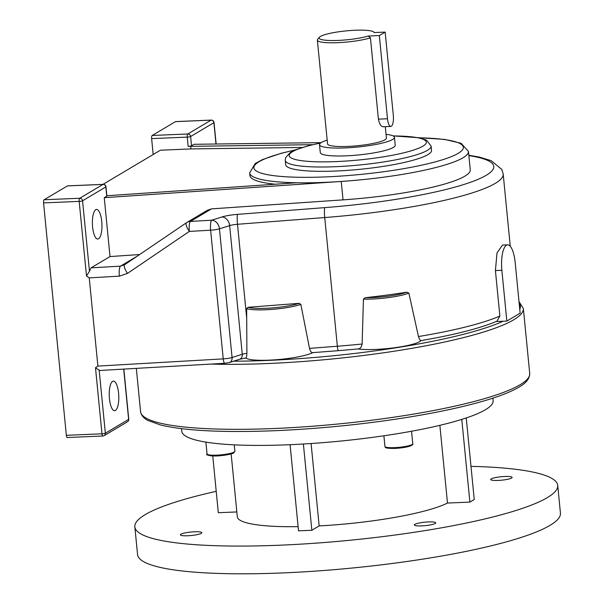 <?xml version="1.0" encoding="UTF-8"?>
<svg xmlns="http://www.w3.org/2000/svg" width="604" height="604" viewBox="0 0 604 604"><rect width="100%" height="100%" fill="white"/><g stroke="black" fill="none" stroke-linecap="round" stroke-linejoin="round"><path stroke-width="0.91" d="M406.817 292.2L408.87 293.099A30.774 4.975 174.4 0 1 372.23 299.025A30.774 4.975 174.4 0 1 363.449 299.123L365.397 297.689A29.437 4.756 -5.6 0 0 372.525 297.576A29.437 4.756 -5.6 0 0 406.817 292.2A161.359 26.078 174.4 0 1 365.397 297.689M299.229 303.336L300.845 304.424A30.774 4.975 174.4 0 1 265.798 309.761A30.774 4.975 174.4 0 1 246.659 308.614L248.04 307.293A29.437 4.756 -5.6 0 0 266.092 308.312A29.437 4.756 -5.6 0 0 299.229 303.336L248.04 307.293M115.432 410.448A14.79 4.749 87.6 0 0 118.686 394.457A14.79 4.749 87.6 0 0 113.386 381.139A14.79 4.749 87.6 0 0 112.586 381.396A14.79 4.749 87.6 0 0 109.332 397.387A14.79 4.749 87.6 0 0 114.632 410.697A14.79 4.749 87.6 0 0 115.432 410.448M98.595 238.761A14.79 4.749 87.6 0 0 101.85 222.77A14.79 4.749 87.6 0 0 96.549 209.46A14.79 4.749 87.6 0 0 95.749 209.709A14.79 4.749 87.6 0 0 92.495 225.7A14.79 4.749 87.6 0 0 97.795 239.018A14.79 4.749 87.6 0 0 98.595 238.761M106.742 196.209L105.836 186.938A2.688 0.438 -5.6 0 0 105.964 186.787L106.878 196.058A2.688 0.438 174.4 0 1 106.742 196.209L104.25 197.697L341.23 181.449A109.928 17.765 174.4 0 1 325.073 182.348A109.928 17.765 174.4 0 1 296.632 182.763A109.928 17.765 174.4 0 1 249.656 172.872L255.243 163.503L262.604 159.532L281.147 153.303L295.756 149.777M418.738 137.72L444.469 139.373L461.116 143.299L468.455 151.415L470.259 169.822A109.928 17.765 174.4 0 1 343.034 199.864L211.543 208.871L190.441 221.426A8.607 8.033 -120.7 0 0 186.87 222.476A8.607 8.033 -120.7 0 0 186.485 222.725A8.607 2.476 55.8 0 0 186.44 222.755L186.44 222.755A8.607 2.476 55.8 0 0 188.516 230.177A8.607 2.476 55.8 0 0 189.331 231.423L127.512 273.393A8.607 2.476 55.8 0 1 124.62 264.733L124.25 264.967M335.952 171.015A73.28 11.846 -5.6 0 0 431.535 150.388L431.113 146.077A73.28 11.846 174.4 0 1 335.53 166.696A73.28 11.846 174.4 0 1 285.247 160.377L285.669 164.688A73.28 11.846 -5.6 0 0 335.952 171.015M385.156 32.103L379.335 35.561L387.489 118.762A9.415 3.028 87.6 0 0 390.796 126.44A9.415 3.028 87.6 0 0 391.309 126.281A9.415 3.028 87.6 0 0 393.31 115.304L385.156 32.103L374.125 32.571A27.648 4.47 -5.6 0 0 373.695 31.944A27.648 4.47 -5.6 0 0 346.183 30.887A27.648 4.47 -5.6 0 0 319.41 37.267A27.648 4.47 -5.6 0 0 335.756 40.498A27.648 4.47 -5.6 0 0 368.304 36.029L370.433 37.848A29.581 4.779 174.4 0 1 337.772 42.673A29.581 4.779 174.4 0 1 317.364 40.128A29.581 4.779 174.4 0 1 317.689 39.305L319.41 37.267M386.054 134.352A37.652 6.085 174.4 0 1 394.45 137.312A37.652 6.085 174.4 0 1 392.6 139.486A37.652 6.085 174.4 0 1 351.385 147.565A37.652 6.085 174.4 0 1 319.508 144.658A37.652 6.085 174.4 0 1 321.358 142.491A37.652 6.085 174.4 0 1 327.172 140.128M394.45 137.312L395.227 145.239A37.652 6.085 174.4 0 1 393.378 147.406A37.652 6.085 174.4 0 1 352.155 155.492A37.652 6.085 174.4 0 1 320.286 152.585L319.508 144.658M385.299 126.666L386.424 138.097A29.581 4.779 174.4 0 1 384.967 139.803A29.581 4.779 174.4 0 1 352.577 146.153A29.581 4.779 174.4 0 1 327.542 143.873L317.364 40.128M383.676 126.598C381.381 127.127 379.622 124.643 378.406 119.147L370.433 37.848M363.449 299.123L362.128 344.008C361.396 347.459 359.893 349.097 357.636 348.916M421.237 340.482C420.497 341.056 419.569 339.742 418.459 336.541L408.87 293.099M421.033 340.603C454.608 334.835 479.923 328.357 496.979 321.177L499.878 316.066L495.416 270.569L497.001 252.955L502.483 245.065L507.609 244.847A21.518 6.916 87.6 0 0 501.864 270.298L506.847 321.079L520.142 313.166L515.167 262.385A21.518 6.916 87.6 0 0 507.609 244.847M506.847 321.079L496.148 321.532M67.444 437.47A2.688 0.861 -92.4 0 1 67.293 437.515A2.688 0.861 -92.4 0 1 66.349 435.318L43.564 202.891A2.688 0.861 -92.4 0 1 44.13 199.75L79.758 198.248L103.027 184.409L67.406 185.911L44.13 199.75M100.075 370.38L99.169 370.169L105.345 433.219L128.622 419.372L123.692 369.097M103.36 184.416A2.688 0.861 87.6 0 0 103.178 184.363A2.688 0.861 87.6 0 0 103.027 184.409A2.688 2.507 -120.7 0 1 105.836 186.938L82.559 200.785L89.468 271.256L91.076 267.836L120.475 266.145A8.607 2.054 86.7 0 0 119.358 276.141L127.512 273.393M104.25 197.697L110.019 256.572L91.076 267.836M379.335 35.561L368.304 36.029M302.317 147.467L190.962 148.916L160.43 150.207L102.982 184.371M312.691 144.688L188.154 146.379L187.248 137.116L151.627 138.618A2.688 0.861 -92.4 0 1 152.2 135.477L187.821 133.975L211.098 120.136L175.47 121.638L152.2 135.477M321.109 142.642L194.027 144.296L191.528 145.783A2.688 0.438 174.4 0 1 188.154 146.379M106.848 195.749L296.632 182.763M190.962 148.916L190.698 146.274M153.182 154.511L151.627 138.618M110.019 256.572L139.63 254.541M207.791 210.033L186.87 222.476A8.607 8.607 0 0 0 186.44 222.755L124.62 264.733A8.607 2.476 55.8 0 1 124.666 264.703L120.475 266.145L137.116 256.247M211.543 208.871L207.383 210.298M66.349 435.318L101.97 433.815L95.492 367.745L97.886 366.092L89.241 277.878L86.5 276.02L79.184 201.389L43.564 202.891M246.659 308.614L246.893 353.317C246.749 356.534 246.334 358.081 245.647 357.946M312.947 352.562C311.581 352.925 310.433 351.528 309.512 348.387L300.845 304.424M89.468 271.256L86.5 276.02M97.886 366.092L223.238 358.882L210.622 230.199A8.607 2.054 86.7 0 1 211.732 220.196A8.607 6.757 72.4 0 1 219.456 228.818L232.072 357.508L242.264 354.276L229.648 225.594L219.456 228.818A8.607 1.389 -5.6 0 1 210.622 230.199L189.331 231.423A8.607 2.054 86.7 0 1 190.441 221.426L211.732 220.196L221.925 216.972A17.214 2.778 -5.6 0 1 237.621 214.352L324.854 207.617A152.752 24.689 -5.6 0 0 471.346 181.963A152.752 24.689 -5.6 0 0 468.863 155.613M275.205 184.228A109.928 17.765 174.4 0 1 249.913 175.507L249.656 172.872M95.492 367.745L99.169 370.169M421.147 340.581A35.191 5.685 174.4 0 1 394.352 347.768A35.191 5.685 174.4 0 1 357.938 348.961M312.789 352.645A35.191 5.685 174.4 0 1 276.851 359.682A35.191 5.685 174.4 0 1 245.73 358.006M421.698 525.888A10.759 1.736 174.4 0 1 414.314 524.959A10.759 1.736 174.4 0 1 428.349 521.931A10.759 1.736 174.4 0 1 435.726 522.86A10.759 1.736 174.4 0 1 421.698 525.888M187.799 535.748A10.759 1.736 174.4 0 1 180.422 534.819A10.759 1.736 174.4 0 1 194.45 531.792A10.759 1.736 174.4 0 1 201.834 532.72A10.759 1.736 174.4 0 1 187.799 535.748M498.111 480.437A10.759 1.736 174.4 0 1 490.727 479.508A10.759 1.736 174.4 0 1 504.763 476.481A10.759 1.736 174.4 0 1 512.139 477.409A10.759 1.736 174.4 0 1 498.111 480.437M181.532 428.681L181.781 431.248A156.406 25.277 -5.6 0 0 314.186 443.313A156.406 25.277 -5.6 0 0 485.427 409.739A156.406 25.277 -5.6 0 0 493.106 400.716L492.856 398.157M216.224 491.331A212.457 34.33 -5.6 0 0 145.27 514.593A212.457 34.33 -5.6 0 0 134.843 526.847L137.561 554.578A212.457 34.33 -5.6 0 0 317.41 570.969A212.457 34.33 -5.6 0 0 550.01 525.374A212.457 34.33 -5.6 0 0 560.437 513.121L557.719 485.382A212.457 34.33 -5.6 0 0 470.992 466.356M134.843 526.847A212.457 34.33 -5.6 0 0 314.684 543.238A212.457 34.33 -5.6 0 0 547.292 497.636A212.457 34.33 -5.6 0 0 557.719 485.382M290.079 444.695L298.527 530.841L311.845 530.274L319.169 525.918L311.09 443.525M319.169 525.918A109.49 17.69 -5.6 0 0 447.481 503.049L439.863 425.329M231.151 453.898L237.319 516.798A109.49 17.69 -5.6 0 0 298.119 526.658M212.751 455.937L218.316 512.713L236.836 511.935M447.481 503.049L469.889 502.105L474.246 499.516L466.243 417.953M469.889 502.105L461.781 419.395M311.845 530.274L303.389 444.016M233.597 361.192A192.819 31.159 -5.6 0 0 268.916 360.369A192.819 31.159 -5.6 0 0 503.162 321.23M529.723 373.461C529.595 381.743 521.131 386.19 513.234 390.207C505.608 393.884 495.627 397.515 483.291 401.101C464.106 406.666 440.95 411.732 413.831 416.307C368.659 423.804 322.604 428.591 275.658 430.675C223.254 432.751 184.809 430.833 160.317 424.929L148.161 420.543C143.76 418.398 141.223 415.424 140.566 411.618A195.515 31.597 -5.6 0 0 274.714 428.485A195.515 31.597 -5.6 0 0 529.723 373.461L523.351 308.485A195.515 31.597 174.4 0 1 268.342 363.51A195.515 31.597 174.4 0 1 210.985 364.076M519.765 309.286A192.819 31.159 -5.6 0 0 519.161 303.117M320.49 143.08A68.894 11.136 -5.6 0 0 289.761 156.844A68.894 11.136 -5.6 0 0 336.466 161.578A68.894 11.136 -5.6 0 0 420.105 147.618A68.894 11.136 -5.6 0 0 393.181 135.953M295.273 149.973A105.239 17.01 -5.6 0 0 255.303 170.237A105.239 17.01 -5.6 0 0 326.069 176.889A105.239 17.01 -5.6 0 0 452.154 156.3A105.239 17.01 -5.6 0 0 419.259 137.818M468.455 151.415A109.928 17.765 174.4 0 1 341.23 181.449L343.034 199.864M358.24 348.931L338.361 350.675A5.376 0.672 -94.4 0 1 337.349 346.235A161.359 26.078 -5.6 0 0 362.128 344.008M418.459 336.541A161.359 26.078 -5.6 0 0 499.878 316.066M510.274 246.319L503.192 174.065A161.359 26.078 174.4 0 1 324.733 217.546L237.5 224.28L246.659 317.681M309.512 348.387L337.349 346.235L324.733 217.546A8.607 1.08 -94.4 0 1 324.854 207.617M387.489 118.762L378.406 119.147M215.99 144.009L213.899 122.672L190.622 136.512L191.528 145.783M124.666 264.703L186.394 222.785M119.358 276.141L89.241 277.878M223.238 358.882A8.607 1.389 -5.6 0 0 232.072 357.508A5.376 4.22 -107.6 0 1 229.392 362.528L224.763 363.283A5.376 1.283 -93.3 0 1 223.238 358.882M221.925 216.972A8.607 6.757 -107.6 0 1 229.648 225.594A8.607 1.389 174.4 0 1 237.5 224.28A8.607 1.08 -94.4 0 1 237.621 214.352M245.813 357.998L239.584 359.297A5.376 4.22 -107.6 0 0 242.264 354.276A8.607 1.389 174.4 0 1 246.893 353.317M79.758 198.248A2.688 0.861 87.6 0 0 79.184 201.389A2.688 0.438 174.4 0 0 82.559 200.785A2.688 2.507 -120.7 0 0 79.758 198.248M128.758 419.221A2.688 0.438 174.4 0 1 128.622 419.372A2.688 2.507 -120.7 0 1 127.452 421.788A2.688 2.688 0 0 0 128.758 419.221L123.843 369.089M105.345 433.219A2.688 0.438 174.4 0 1 101.97 433.815A2.688 0.861 -92.4 0 0 102.914 436.012A2.688 2.688 0 0 0 104.175 435.635A2.688 2.507 -120.7 0 0 105.345 433.219M67.293 437.515L102.914 436.012A2.688 0.861 -92.4 0 0 103.065 435.967A2.688 2.507 -120.7 0 0 104.175 435.635L127.452 421.788M211.43 120.143A2.688 0.861 87.6 0 0 211.241 120.09A2.688 0.861 87.6 0 0 211.098 120.136A2.688 2.507 -120.7 0 1 213.899 122.672A2.688 0.438 -5.6 0 0 214.027 122.514A2.688 2.688 0 0 0 211.241 120.09L175.621 121.593M190.622 136.512A2.688 2.507 -120.7 0 0 187.821 133.975A2.688 0.861 -92.4 0 0 187.248 137.116A2.688 0.438 -5.6 0 0 190.622 136.512M501.864 270.298L495.416 270.569M394.533 447.647A13.983 2.257 -5.6 0 0 412.774 443.714C413.325 444.219 412.472 444.989 410.222 446.016C406.349 447.277 401.222 448.077 394.857 448.41C383.11 448.478 385.729 447.111 384.937 446.447A13.983 2.257 -5.6 0 0 394.533 447.647M411.913 444.619A13.054 2.106 174.4 0 1 394.91 448.394M234.881 451.218L233.793 452.864C233.642 453.717 221.653 456.239 214.05 455.967C207.889 455.454 205.556 454.782 207.051 453.944A13.983 2.257 -5.6 0 0 218.89 455.023A13.983 2.257 -5.6 0 0 234.193 452.026A13.983 2.257 -5.6 0 0 234.881 451.218L234.261 444.846M233.408 452.977A13.054 2.106 174.4 0 1 218.807 455.801A13.054 2.106 174.4 0 1 208.07 454.669M523.351 308.485L519.017 301.63M431.113 146.077L426.492 140.136L418.874 137.742L393.023 135.87M373.695 31.944L374.45 32.556M390.796 126.44L383.125 126.764M468.832 155.236L479.365 157.085L491.15 160.664L501.833 169.467L503.192 174.065M320.626 142.974L309.15 145.549L295.839 149.739L290.29 152.48L285.571 157.689L285.247 160.377M338.361 350.675L312.608 352.661M239.584 359.297L229.392 362.528M224.763 363.283L99.788 370.478M67.557 185.866L103.178 184.363A2.688 2.688 0 0 1 105.964 186.787M216.141 144.009L214.027 122.514M140.566 411.618L136.323 368.372M412.774 443.714L411.55 431.241M207.051 453.944L205.888 442.12M384.937 446.447L383.895 435.786"/></g></svg>
